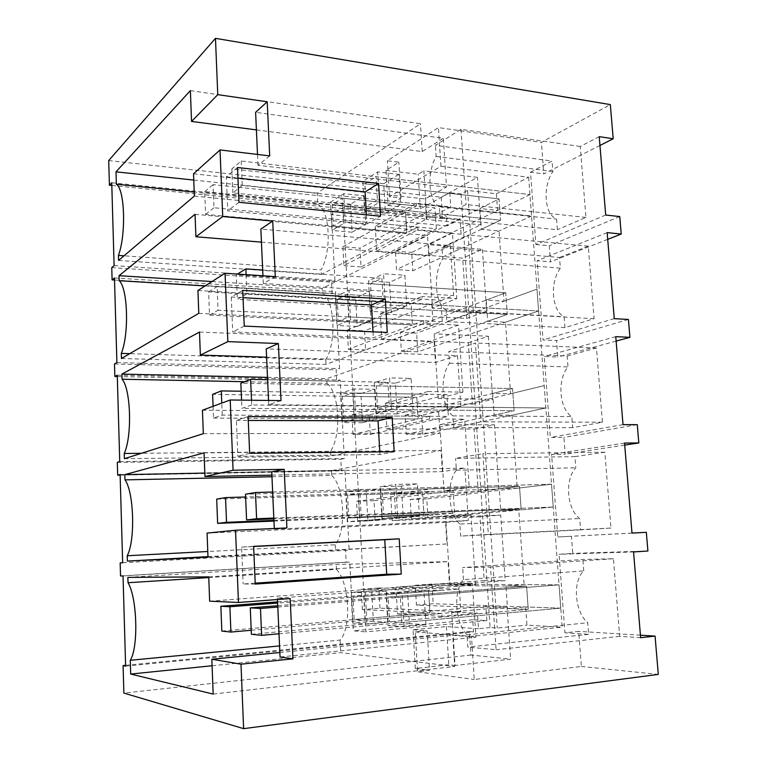 <?xml version="1.0" encoding="UTF-8"?>
<svg xmlns="http://www.w3.org/2000/svg" width="767" height="767" viewBox="0 0 767 767"><rect width="100%" height="100%" fill="white"/><g stroke="black" fill="none" stroke-linecap="round" stroke-linejoin="round"><path stroke-width="0.58" stroke-dasharray="3.83 2.88" d="M108.703 160.562L441.236 197.186L477.448 177.359L423.854 170.84L426.922 219.496L480.717 224.817L477.448 177.359M388.054 205.508L420.345 208.845L449.817 192.718L461.034 193.984L467.602 190.456L496.393 193.763L528.655 177.244L440.939 166.295L389.492 196.755L401.016 197.991L388.054 205.508L385.993 170.389L398.85 162.201L387.364 160.773L438.427 127.6L541.406 142.336L610.331 104.6M385.993 170.389L418.178 174.243L423.854 170.84M441.236 197.186L442.617 218.576L446.442 216.601L447.046 225.91L460.104 219.352L461.101 234.251L480.717 224.817M111.809 185.489L442.617 218.576M599.957 145.471L543.813 173.908L541.406 142.336M631.989 533.103L557.772 536.996L571.434 536.248L572.748 553.4L559.066 554.273L564.934 632.813L578.692 631.385L581.357 666.456L474.284 679.476L471.475 636.303L562.182 627.176L560.773 608.154L401.812 622.603L389.588 621.807L388.188 597.062L400.355 597.388L401.812 622.603M528.655 177.244L559.028 584.847L524.091 584.627L505.952 586.036L507.505 608.547L525.673 606.937L526.958 625.143L562.182 627.176M440.939 166.295L438.427 127.6M605.7 215.028L535.903 244.52L530.496 172.211L543.813 173.908M535.903 244.52L549.297 245.747L550.524 261.863L537.111 260.742L543.036 339.982L556.526 340.577L557.772 357.038L544.273 356.55L550.322 437.458L563.898 437.391L565.183 454.189L551.588 454.371L557.772 536.996M389.492 196.755L387.364 160.773M401.016 197.991L398.85 162.201M420.345 208.845L418.178 174.243M461.101 234.251L375.264 226.236L416.308 203.303L450.756 206.956L426.922 219.496M125.625 666.139L473.527 631.864L472.74 619.784L486.872 620.561L485.923 606.342L397.517 614.003L395.973 587.139L484.207 580.6L479.95 516.843L500.717 515.069L505.232 580.619L449.961 584.761L445.713 517.409L500.717 515.069M486.872 620.561L365.926 631.883L343.022 207.579L460.104 219.352M375.264 226.236L376.693 251.106L462.693 258.153L482.405 249.342L428.513 244.654L432.511 308.161L456.777 298.612L422.08 296.445L422.253 299.14L411.122 303.732L412.416 324.959L411.122 303.732L337.24 299.408L347.489 294.576L422.253 299.14M479.95 516.843L392.158 520.62L390.652 494.264L478.263 491.58L474.092 429.012L386.904 429.041L385.418 403.202L472.434 404.209L468.34 342.791L381.745 339.215L380.298 313.866L466.719 318.449L462.693 258.153M447.046 225.91L331.488 214.731L343.022 207.579M114.11 265.612L334.949 280.425L331.488 214.731M111.733 182.757L446.442 216.601M111.752 267.606L331.526 282.16L332.111 293.339L335.543 291.671L339.589 368.62L336.119 369.847L336.713 381.247L340.193 380.087L344.325 458.522L340.788 459.232L341.392 470.852L344.939 470.2L349.158 550.169L345.553 550.351L346.176 562.192L349.781 562.086L353.405 630.838L365.926 631.883M114.523 280.032L332.111 293.339M331.526 282.16L334.949 280.425M256.399 129.901L422.214 151.578L443.297 138.29L255.612 112.327M190.379 90.621L420.46 123.688L317.222 193.14L317.806 204.53L194.214 192.086M422.214 151.578L420.46 123.688M193.754 180.072L317.222 193.14M317.806 204.53C329.82 209.583 332.034 250.943 321.152 269.888L124.005 255.814M118.588 260.406L321.392 274.471L321.152 269.888M194.358 196.074L426.471 219.055L321.392 274.471M193.524 173.793L425.196 198.931L446.49 187.052L443.297 138.29M426.471 219.055L425.196 198.931M269.706 155.902L257.99 165.327L446.49 187.052M619.755 216.572L549.297 245.747M607.713 239.362L550.524 261.863M530.496 172.211L552.087 161.041L552.892 171.52C542.355 186.63 544.445 214.568 556.574 219.103L557.388 229.716L440.114 217.972L439.386 206.745L556.574 219.103M599.228 136.66L580.245 146.478L585.959 217.445L557.388 229.716M580.245 146.478L460.996 129.326L435.426 145.356L552.087 161.041M257.99 165.327L257.501 154.435M237.482 167.513L226.313 176.822L227.713 210.839L366.914 223.935L380.499 216.189M238.968 202.287L227.713 210.839M226.313 176.822L237.933 178.088M366.396 214.808L366.914 223.935M479.931 208.538L499.058 198.912L500.573 220.196L366.118 206.467L364.843 183.821L499.058 198.912L231.845 168.874L241.212 161.012L529.939 194.588L376.051 176.688L377.383 199.727L531.541 216.026L529.939 194.588L497.572 210.426L479.931 208.538L481.36 229.304L499.029 231.011L504.005 301.191L486.24 300.079L487.697 321.258L505.491 322.188L510.563 393.778L492.682 393.471L494.169 415.081L512.088 415.196L517.255 488.234L499.25 488.771L500.774 510.822L518.808 510.093L524.091 584.627M496.393 193.763L497.572 210.426M241.212 161.012L242.267 185.441L531.541 216.026L499.029 231.011M505.491 322.188L538.616 310.999L536.986 289.121L504.005 301.191M449.817 192.718L450.756 206.956M461.034 193.984L490.084 627.588L497.246 628.048L526.958 625.143M365.054 620.215L363.769 596.41L352.906 596.112L354.143 619.506L365.054 620.215L441.744 613.447L441.926 616.323L477.467 613.14L478.493 628.719L490.084 627.588M363.769 596.41L440.325 590.494L428.542 590.312L429.913 612.881L428.542 590.312L352.906 596.112M395.973 587.139L440.143 587.627L440.325 590.494M440.143 587.627L475.607 584.943L449.961 584.761M359.483 516.92L358.227 493.622L347.576 495.118L348.784 518.013L359.483 516.92L435.57 513.832L435.742 516.651L471.024 515.165L475.607 584.943M358.227 493.622L434.17 491.35L422.617 492.826L423.959 514.935L422.617 492.826L347.576 495.118M390.652 494.264L433.997 488.55L434.17 491.35M433.997 488.55L469.203 487.544L444.026 490.736L439.865 424.707L464.706 419.185L469.203 487.544M354.028 415.839L352.801 393.04L342.35 396.232L343.539 418.657L354.028 415.839L429.51 416.27L429.683 419.031L464.706 419.185M352.801 393.04L428.149 394.257L416.807 397.325L418.13 418.983L416.807 397.325L342.35 396.232M385.418 403.202L427.976 391.506L428.149 394.257M427.976 391.506L462.932 392.119L438.216 398.552L434.132 333.808L458.522 325.131L462.932 392.119M337.24 299.408L338.4 321.363L348.697 316.896L423.585 320.702L423.758 323.406L458.522 325.131M348.697 316.896L347.489 294.576M343.463 220.033L342.283 198.174L332.236 204.568L333.367 226.073L343.463 220.033L417.785 227.08L417.948 229.726L452.463 232.957L456.777 298.612M342.283 198.174L416.471 205.94L405.542 211.999L406.807 232.804L405.542 211.999L332.236 204.568M416.308 203.303L416.471 205.94M417.785 227.08L406.807 232.804L333.367 226.073M376.693 251.106L417.948 229.726M452.463 232.957L428.513 244.654M482.405 249.342L486.671 311.249L432.511 308.161M466.719 318.449L486.671 311.249M364.076 195.853L365.686 224.443L352.053 232.219L350.519 204.223L364.076 195.853L343.721 193.687L345.284 222.526L331.977 230.416L330.491 202.181L343.721 193.687M398.802 174.406L383.711 183.725L385.437 213.178L400.623 204.521L398.802 174.406L377.652 171.894L362.896 181.367L364.574 211.098L379.406 202.306L377.652 171.894M439.386 206.745C428.417 202.124 426.577 172.623 436.145 156.43L435.426 145.356M436.145 156.43L552.892 171.52M585.959 217.445L466.068 204.511L440.114 217.972M460.996 129.326L466.068 204.511M467.602 190.456L497.246 628.048M364.843 183.821L376.051 176.688M242.267 185.441L232.852 192.872L500.573 220.196L396.501 269.553L395.408 251.087L499.058 198.912L500.573 220.196L481.36 229.304M377.383 199.727L366.118 206.467M350.519 204.223L330.491 202.181M352.053 232.219L331.977 230.416M365.686 224.443L345.284 222.526M400.623 204.521L379.406 202.306M385.437 213.178L364.574 211.098M383.711 183.725L362.896 181.367M123.027 575.94L349.781 562.086M120.534 575.969L346.176 562.192M472.74 619.784L353.405 630.838M122.653 562.748L345.553 550.351M473.527 631.864L469.375 631.567L470.9 655.047L510.649 659.15L455.052 665.478L451.677 611.97L477.467 613.14M485.923 606.342L507.064 607.1L510.649 659.15M125.596 665.325L469.375 631.567M209.65 601.165L449.433 583.371L472.434 583.486L475.952 637.166L280.051 656.993M290.166 598.567L277.414 598.135L472.434 583.486M208.739 576.87L448.062 561.617L449.433 583.371M127.859 577.378L336.243 564.493L448.062 561.617M208.758 577.561L336.502 569.382L336.243 564.493M336.502 569.382C349.407 582.642 351.813 627.511 340.117 640.071L279.552 645.91M212.095 665.746L340.759 652.612L454.687 666.485L452.703 635.354L475.952 637.166M340.117 640.071L340.759 652.612M213.168 694.077L454.687 666.485M279.85 652.496L452.703 635.354M478.493 628.719L446.423 626.591L413.049 629.745L415.34 668.508L448.8 664.721L455.052 665.478M415.34 668.508L429.539 670.377L417.584 671.758L474.284 679.476M581.357 666.456L658.297 674.404M470.9 655.047L123.87 693.08M484.207 580.6L505.232 580.619M441.744 613.447L429.913 612.881L354.143 619.506M397.517 614.003L441.926 616.323M507.064 607.1L451.677 611.97M277.472 599.526L277.414 598.135M640.426 635.191L578.692 631.385M588.644 634.338L467.803 647.099L467.007 634.798C455.071 622.833 453.057 590.59 463.45 579.67L583.745 570.907C572.335 581.309 574.608 611.692 587.752 622.766L588.644 634.338L564.934 632.813M640.637 637.693L619.669 636.342L613.418 558.74L582.862 559.479L462.664 567.542L490.525 567.072L496.105 649.726L467.803 647.099M583.745 570.907L582.862 559.479M633.552 551.943L559.066 554.273M647.904 551.013L572.748 553.4M631.989 533.065L571.434 536.248M255.238 584.08L243.139 583.975L255.2 583.16M253.628 546.353L241.615 547.13L243.139 583.975M388.102 622.219L373.376 621.251L371.707 590.839L386.347 591.098L388.102 622.219L367.019 624.117L365.322 592.69L351.027 592.392L352.647 623.101L367.019 624.117M425.953 624.702L409.482 623.629L407.593 591.472L423.969 591.76L425.953 624.702L404.027 626.744L402.09 593.447L386.089 593.121L387.92 625.604L404.027 626.744M446.423 626.591L448.8 664.721M413.049 629.745L427.152 630.8L429.539 670.377M427.152 630.8L415.225 631.941L417.584 671.758M415.225 631.941L471.475 636.303M471.024 515.165L445.713 517.409M619.669 636.342L496.105 649.726M613.418 558.74L490.525 567.072M463.45 579.67L462.664 567.542M467.007 634.798L587.752 622.766M241.615 547.13L253.637 546.516M373.376 621.251L352.647 623.101M371.707 590.839L351.027 592.392M386.347 591.098L365.322 592.69M409.482 623.629L387.92 625.604M407.593 591.472L386.089 593.121M423.969 591.76L402.09 593.447M273.819 518.07L553.228 507.006L551.531 484.188L394.075 488.608L395.494 513.257L553.228 507.006L518.808 510.093M277.807 607.071L559.028 584.847L560.773 608.154L559.028 584.847L400.355 597.388M279.006 633.763L560.773 608.154L525.673 606.937M505.952 586.036L526.603 586.199L388.188 597.062M277.75 605.719L526.603 586.199L528.242 609.324L507.505 608.547M251.384 634.251L528.242 609.324L416.443 605.125L415.263 585.288L526.603 586.199L528.242 609.324L389.588 621.807M114.465 277.97L335.543 291.671M116.9 362.58L339.589 368.62M114.504 363.97L336.119 369.847M117.303 376.559L336.713 381.247M261.432 242.132L428.782 255.804L450.325 245.641L260.847 229.074M195.048 214.3L427.507 235.517L428.782 255.804M212.008 281.547L322.111 288.488L427.507 235.517M205.086 285.938L322.341 293.09L322.111 288.488M322.341 293.09C334.575 300.079 336.828 342.274 325.754 359.723L129.757 353.654M121.464 358.496L325.994 364.402L433.134 324.853L431.84 304.259L453.594 295.563L450.325 245.641M325.754 359.723L325.994 364.402M198.787 313.339L433.134 324.853M197.924 290.492L431.84 304.259M275.286 276.628L263.292 283.454L453.594 295.563M380.298 313.866L422.08 296.445M423.585 320.702L412.416 324.959L338.4 321.363M381.745 339.215L423.758 323.406M468.34 342.791L488.397 336.243L434.132 333.808M488.397 336.243L492.74 399.329L438.216 398.552M472.434 404.209L492.74 399.329M628.413 319.455L556.526 340.577M616.122 341.094L557.772 357.038M614.262 318.65L543.036 339.982M607.157 232.622L537.111 260.742M559.536 257.482L588.27 246.149L594.099 318.698L564.953 327.634L564.119 316.79C551.751 310.712 549.613 282.198 560.361 268.182L559.536 257.482L442.003 247.338L468.119 234.932L473.306 311.891L446.797 321.603L446.058 310.117L564.119 316.79M263.292 283.454L262.947 275.804M242.717 290.386L231.279 297.002L232.717 331.929L373.347 337.796L387.249 332.466M244.242 326.1L232.717 331.929M231.279 297.002L243.034 297.673M373.011 331.833L373.347 337.796M369.464 291.556L371.113 320.75L357.221 326.474L355.658 297.903L369.464 291.556L348.947 290.262L350.548 319.734L336.981 325.524L335.467 296.704L348.947 290.262M406.74 306.071L404.89 275.276L383.558 273.752L385.36 304.844L406.74 306.071L391.247 312.447L389.492 282.352L404.89 275.276M512.088 415.196L545.845 407.977L544.187 385.628L510.563 393.778M486.24 300.079L505.731 292.754L507.275 314.47L487.697 321.258M370.48 283.732L505.731 292.754L507.275 314.47L371.794 306.877L370.48 283.732L381.918 278.344L383.279 301.901L371.794 306.877M246.102 274.672L246.936 293.905L538.616 310.999L383.279 301.901M262.688 270.061L381.918 278.344M564.953 327.634L446.797 321.603M594.099 318.698L473.306 311.891M588.27 246.149L468.119 234.932M446.058 310.117C434.86 303.79 432.981 273.637 442.741 258.671L442.003 247.338M442.741 258.671L560.361 268.182M355.658 297.903L335.467 296.704M357.221 326.474L336.981 325.524M371.113 320.75L350.548 319.734M391.247 312.447L370.221 311.316L385.36 304.844M370.221 311.316L368.505 280.933L383.558 273.752M389.492 282.352L368.505 280.933M117.265 375.197L340.193 380.087M119.748 461.609L344.325 458.522M117.303 462.376L340.788 459.232M120.131 475.128L341.392 470.852M266.6 357.173L435.503 362.465L457.515 355.562L266.226 348.87M199.497 332.044L434.199 341.698L435.503 362.465M267.501 377.364L326.732 378.687L434.199 341.698M244.635 381.717L326.972 383.385L326.732 378.687M326.972 383.385C339.417 392.388 341.727 435.445 330.452 451.332L141.406 453.297M124.388 458.695L330.692 456.097L439.961 433.125L438.628 412.042L460.862 406.692L457.515 355.562M330.452 451.332L330.692 456.097M203.332 433.671L439.961 433.125M202.44 410.22L438.628 412.042M281.019 400.604L268.728 404.688L460.862 406.692M429.51 416.27L418.13 418.983L343.539 418.657M386.904 429.041L429.683 419.031M474.092 429.012L494.494 424.803L439.865 424.707M494.494 424.803L498.933 489.106L444.026 490.736M478.263 491.58L498.933 489.106M637.272 424.669L563.898 437.391M624.721 445.1L565.183 454.189M623.025 424.65L550.322 437.458M615.757 336.646L544.273 356.55M567.149 355.993L596.467 348.036L602.431 422.205L572.681 427.66L571.827 416.577C559.21 408.907 557.034 379.79 567.992 366.923L567.149 355.993L448.733 351.65L475.415 343.031L480.727 421.821L453.642 427.622L452.885 415.867L571.827 416.577M268.728 404.688L268.536 400.451M248.096 416.615L236.38 420.393L237.856 456.26L379.933 454.534L394.171 451.734M249.668 453.316L237.856 456.26M236.38 420.393L248.259 420.441M379.79 451.897L379.933 454.534M374.977 389.291L376.655 419.098L362.494 422.694L360.893 393.529L374.977 389.291L354.287 388.917L355.917 419.012L342.101 422.636L340.548 393.203L354.287 388.917M413.001 409.894L411.102 378.409L389.598 377.901L391.438 409.703L413.001 409.894L397.191 413.902L395.388 383.136L411.102 378.409M272.649 492.021L551.531 484.188L517.255 488.234M492.682 393.471L512.538 388.533L514.12 410.709L494.169 415.081M376.252 385.859L512.538 388.533L514.12 410.709L377.594 409.52L376.252 385.859L387.929 382.292L389.32 406.376L377.594 409.52M251.509 400.24L251.71 404.976L545.845 407.977L389.32 406.376M267.606 379.723L387.929 382.292M572.681 427.66L453.642 427.622M602.431 422.205L480.727 421.821M596.467 348.036L475.415 343.031M452.885 415.867C441.447 407.747 439.52 376.923 449.481 363.232L448.733 351.65M449.481 363.232L567.992 366.923M360.893 393.529L340.548 393.203M362.494 422.694L342.101 422.636M376.655 419.098L355.917 419.012M397.191 413.902L375.983 413.758L391.438 409.703M375.983 413.758L374.238 382.695L389.598 377.901M395.388 383.136L374.238 382.695M120.112 474.495L344.939 470.2M122.653 562.777L349.158 550.169M271.892 475.137L442.386 471.619L464.888 468.138L271.748 471.849M204.051 452.856L441.044 450.373L442.386 471.619M204.818 473.105L331.44 470.67L441.044 450.373M271.959 476.738L331.689 475.463L331.44 470.67M331.689 475.463C344.364 486.556 346.713 530.505 335.237 544.762L207.78 551.502M207.972 556.65L446.95 543.956L445.589 522.375L468.311 520.525L464.888 468.138M335.237 544.762L335.486 549.623M207.991 557.168L446.95 543.956M207.08 533.094L445.589 522.375M286.896 527.964L274.318 529.163L468.311 520.525M435.57 513.832L423.959 514.935L348.784 518.013M392.158 520.62L435.742 516.651M624.549 443.058L551.588 454.371M574.924 456.633L604.847 452.204L610.954 528.06L580.581 529.872L579.699 518.55C566.823 509.211 564.598 479.471 575.787 467.812L574.924 456.633L455.627 458.35L482.874 453.709L488.32 534.407L460.641 536.085L459.864 524.062L579.699 518.55M274.318 529.163L274.289 528.521M380.595 489.116L382.311 519.566L367.882 520.927L366.243 491.148L380.595 489.116L359.752 489.701L361.41 520.457L347.317 521.809L345.735 491.743L359.752 489.701M419.405 516.076L417.459 483.872L395.772 484.447L397.661 516.977L419.405 516.076L403.269 517.6L401.429 486.153L417.459 483.872M499.25 488.771L519.499 486.336L521.109 508.972L500.774 510.822M382.158 490.276L519.499 486.336L521.109 508.972L383.519 514.475L382.158 490.276L394.075 488.608M395.494 513.257L383.519 514.475M580.581 529.872L460.641 536.085M610.954 528.06L488.32 534.407M604.847 452.204L482.874 453.709M459.864 524.062C448.177 514.063 446.212 482.548 456.384 470.209L455.627 458.35M456.384 470.209L575.787 467.812M366.243 491.148L345.735 491.743M367.882 520.927L347.317 521.809M382.311 519.566L361.41 520.457M403.269 517.6L381.88 518.492L397.661 516.977M381.88 518.492L380.096 486.729L395.772 484.447M401.429 486.153L380.096 486.729M436.327 228.834L434.985 207.876L213.073 184.636L213.993 207.752L436.327 228.834L361.017 266.926L359.972 248.163L434.985 207.876M342.897 246.753L405.542 211.999L204.731 191.645L205.614 214.367L406.807 232.804L343.913 265.66L342.897 246.753L359.972 248.163M204.731 191.645L213.073 184.636M205.614 214.367L213.993 207.752M343.913 265.66L361.017 266.926M442.271 321.661L440.9 300.271L217.138 286.628L218.077 310.261L442.271 321.661L365.629 349.925L364.574 330.826L440.9 300.271M347.374 330.05L411.122 303.732L208.624 291.882L209.535 315.103L412.416 324.959L348.4 349.301L347.374 330.05L364.574 330.826M208.624 291.882L217.138 286.628M209.535 315.103L218.077 310.261M348.4 349.301L365.629 349.925M213.082 406.299L213.533 418.082L222.257 415.091L448.34 416.376L446.94 394.554L241.183 391.237M222.257 415.091L221.778 403.087M213.533 418.082L418.13 418.983L352.983 434.486L370.327 434.438L448.34 416.376M370.327 434.438L369.253 414.985L446.94 394.554M352.983 434.486L351.928 414.88L369.253 414.985M351.928 414.88L416.807 397.325L212.612 394.343M273.924 520.4L454.524 513.056L453.105 490.784L245.622 496.997M273.953 521.081L423.959 514.935L357.643 521.244L375.111 520.505L454.524 513.056M375.111 520.505L374.008 500.688L453.105 490.784M357.643 521.244L356.569 501.273L374.008 500.688M356.569 501.273L422.617 492.826L216.687 499.106M251.221 630.263L460.852 611.759L459.395 589.018L277.635 603.063M221.826 631.088L429.913 612.881L362.388 609.631L379.981 608.164L460.852 611.759M379.981 608.164L378.869 587.982L459.395 589.018M362.388 609.631L361.295 589.277L378.869 587.982M361.295 589.277L428.542 590.312L277.577 601.894M531.541 216.026L412.809 270.761L396.501 269.553M529.939 194.588L411.687 252.439L412.809 270.761M395.408 251.087L411.687 252.439M232.852 192.872L231.845 168.874M538.616 310.999L417.766 351.804L401.362 351.209L400.24 332.418L416.625 333.156L417.766 351.804M536.986 289.121L416.625 333.156M400.24 332.418L505.731 292.754L236.294 274.797L237.425 274.087M246.936 293.905L237.329 299.351L236.294 274.797M401.362 351.209L507.275 314.47L237.329 299.351M545.845 407.977L422.809 434.285L406.299 434.333L405.158 415.206L421.649 415.302L422.809 434.285M544.187 385.628L421.649 415.302M405.158 415.206L512.538 388.533L240.848 383.203M251.71 404.976L241.902 408.341L241.557 400.115M406.299 434.333L514.12 410.709L241.902 408.341M553.228 507.006L427.948 518.252L411.323 518.962L410.172 499.48L426.768 498.924L427.948 518.252M551.531 484.188L426.768 498.924M410.172 499.48L519.499 486.336L245.507 494.207M411.323 518.962L521.109 508.972L273.857 518.856M560.773 608.154L433.182 603.734L416.443 605.125M559.028 584.847L431.974 584.061L433.182 603.734M415.263 585.288L431.974 584.061"/><path stroke-width="1.15" d="M111.809 185.489L109.413 185.25L108.703 160.562L215.469 38.35L217.77 94.657L191.539 121.426L190.379 90.621L115.999 171.846L116.363 184.243C124.839 189.267 126.229 234.434 118.444 255.411L118.588 260.406L194.358 196.074L193.524 173.793L220.024 149.939L222.737 216.476L195.901 236.773L195.048 214.3L119.038 275.689L119.182 280.703C127.811 288.018 129.24 334.191 121.311 353.386L121.464 358.496L198.787 313.339L197.924 290.492L225.047 273.263L227.837 341.622L200.36 355.102L199.497 332.044L121.915 374.095L122.068 379.224C130.86 388.946 132.308 436.155 124.235 453.479L124.388 458.695L203.332 433.671L202.44 410.22L230.215 399.981L233.082 470.238L204.952 476.528L204.051 452.856L124.858 474.639L125.011 479.874C133.966 492.098 135.452 540.371 127.226 555.749L127.389 561.08L207.991 557.168L207.08 533.094L235.527 530.237L238.47 602.478L209.65 601.165L208.739 576.87L127.859 577.378L128.022 582.728C137.149 597.56 138.664 646.945 130.285 660.282L130.687 674.049L213.168 694.077L211.845 659.246L279.85 652.496M109.413 185.25L111.733 182.757L114.11 265.612L111.752 267.606L111.924 273.742L112.107 279.888L114.465 277.97L116.9 362.58L114.504 363.97L114.676 370.24L114.858 376.511L117.265 375.197L119.748 461.609L117.303 462.376L117.667 475.176L120.112 474.495L122.653 562.777L120.16 562.882L120.534 575.969L123.027 575.94L125.625 666.139L123.084 665.574L123.87 693.08L243.618 728.65L658.297 674.404L655.066 636.102L640.637 637.693L633.552 551.943L647.904 551.013L646.332 532.317L631.989 533.103L624.549 443.058L638.815 442.952L637.272 424.669L623.025 424.65L615.757 336.646L629.918 337.327L628.413 319.455L614.262 318.65L607.157 232.622L621.232 234.05L619.755 216.572L605.7 215.028L599.228 136.66L613.207 138.76L610.331 104.6L215.469 38.35M211.845 659.246L240.991 664.184L243.618 728.65M240.991 664.184L292.946 658.853L290.166 598.567L238.47 602.478M220.024 149.939L269.706 155.902L267.204 101.762L217.77 94.657M225.047 273.263L275.286 276.628L272.716 221.04L222.737 216.476M230.215 399.981L281.019 400.604L278.373 343.52L227.837 341.622M235.527 530.237L286.896 527.964L284.193 469.318L233.082 470.238M378.601 183.505L380.499 216.189L238.968 202.287L237.482 167.513L378.601 183.505L365.102 191.913L366.396 214.808M399.224 538.827L253.628 546.353L255.238 584.08L401.266 574.119L386.702 574.243L384.746 539.728L399.224 538.827L401.266 574.119M393.164 434.515L394.171 451.734L249.668 453.316L248.096 416.615L392.177 417.353L393.164 434.515M385.302 298.948L242.717 290.386L244.242 326.1L387.249 332.466L385.302 298.948L371.487 304.978L373.011 331.833M613.207 138.76L599.957 145.471M112.107 279.888L114.523 280.032M267.204 101.762L255.612 112.327L257.501 154.435M191.539 121.426L256.399 129.901M115.999 171.846L193.754 180.072M116.363 184.243L194.214 192.086M124.005 255.814L118.444 255.411M621.232 234.05L607.713 239.362M237.933 178.088L365.102 191.913M120.16 562.882L122.653 562.748M123.084 665.574L125.596 665.325M128.022 582.728L208.758 577.561M279.552 645.91L130.285 660.282M130.687 674.049L212.095 665.746M292.946 658.853L280.051 656.993L277.472 599.526M655.066 636.102L640.426 635.191M646.332 532.317L631.989 533.065M255.2 583.16L386.702 574.243M253.637 546.516L384.746 539.728M114.858 376.511L117.303 376.559M272.716 221.04L260.847 229.074L262.947 275.804M195.901 236.773L261.432 242.132M119.038 275.689L212.008 281.547M119.182 280.703L205.086 285.938M129.757 353.654L121.311 353.386M629.918 337.327L616.122 341.094M243.034 297.673L371.487 304.978M117.667 475.176L120.131 475.128M278.373 343.52L266.226 348.87L268.536 400.451M200.36 355.102L266.6 357.173M121.915 374.095L267.501 377.364M122.068 379.224L244.635 381.717M141.406 453.297L124.235 453.479M638.815 442.952L624.721 445.1M392.177 417.353L378.035 420.882L379.79 451.897M248.259 420.441L378.035 420.882M284.193 469.318L271.748 471.849L274.289 528.521M204.952 476.528L271.892 475.137M124.858 474.639L204.818 473.105M125.011 479.874L271.959 476.738M207.78 551.502L127.226 555.749M127.389 561.08L207.972 556.65M221.778 403.087L221.289 390.921L241.183 391.237M213.082 406.299L212.612 394.343L221.289 390.921M225.546 497.601L216.687 499.106L217.636 523.382L226.533 522.327L225.546 497.601L245.622 496.997M226.533 522.327L273.924 520.4M217.636 523.382L273.953 521.081M277.577 601.894L220.858 606.246L221.826 631.088L230.905 632.056L229.899 606.755L277.635 603.063M230.905 632.056L251.221 630.263M220.858 606.246L229.899 606.755M262.688 270.061L245.852 268.891L246.102 274.672M237.425 274.087L245.852 268.891M267.606 379.723L250.608 379.358L251.509 400.24M241.557 400.115L240.848 383.203L250.608 379.358M272.649 492.021L255.478 492.51L256.609 518.76L246.59 519.949L245.507 494.207L255.478 492.51M273.819 518.07L256.609 518.76M273.857 518.856L246.59 519.949M277.807 607.071L260.473 608.442L261.633 635.344L251.384 634.251L250.282 607.876L260.473 608.442M279.006 633.763L261.633 635.344M277.75 605.719L250.282 607.876"/></g></svg>
